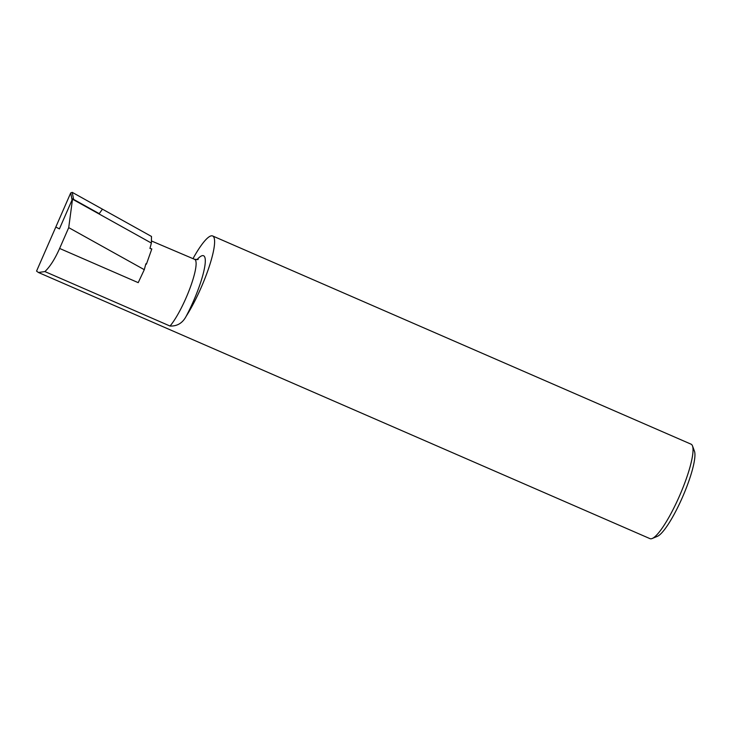 <?xml version="1.0" encoding="UTF-8"?>
<svg xmlns="http://www.w3.org/2000/svg" width="731" height="731" viewBox="0 0 731 731"><rect width="100%" height="100%" fill="white"/><g stroke="black" fill="none" stroke-linecap="round" stroke-linejoin="round"><path stroke-width="1.1" d="M151.418 240.947L194.656 259.35L198.174 259.478M196.904 259.77A45.359 8.845 113.5 0 1 205.036 264.677A45.359 8.845 113.5 0 1 190.965 306.654A45.359 8.845 113.5 0 1 186.186 316.24C182.622 323.038 177.24 326.309 170.021 326.035L44.902 271.576C50.019 266.724 54.926 259.012 59.622 248.449L138.214 282.65L144.29 269.675L145.862 263.79L146.401 264.202L151.82 248.924L149.946 248.449L151.381 243.067L151.491 236.451L102.441 209.167L99.224 213.653L102.441 209.167L72.241 192.363L73.593 199.389L99.224 213.653L72.561 198.814L59.412 228.904L55.812 227.03L70.715 192.929L72.241 192.363M692.504 445.919L694.45 451.173A47.387 9.238 113.5 0 1 679.967 502.764A47.387 9.238 113.5 0 1 657.388 536.335L652.216 538.491A51.508 10.042 -66.5 0 0 676.76 501.996A51.508 10.042 -66.5 0 0 692.504 445.919A51.508 10.042 -66.5 0 0 691.078 444.183L212.657 235.967A51.508 10.042 -66.5 0 0 193.889 257.01L193.112 258.683M44.902 271.576L38.423 272.48L36.55 271.11L55.812 227.03L59.412 228.904L72.067 199.956L70.715 192.929M38.423 272.48L649.969 538.637A51.508 10.042 -66.5 0 0 652.216 538.491M186.186 316.24A51.508 10.042 -66.5 0 0 209.212 266.614A51.508 10.042 -66.5 0 0 212.657 235.967M59.622 248.449L68.723 227.633L72.561 198.814M144.29 269.675L68.723 227.633M72.652 199.271L151.381 243.067M146.401 264.202L151.82 248.924M170.021 326.035A38.487 7.502 -66.5 0 0 183.956 302.552A38.487 7.502 -66.5 0 0 194.656 259.35"/></g></svg>
